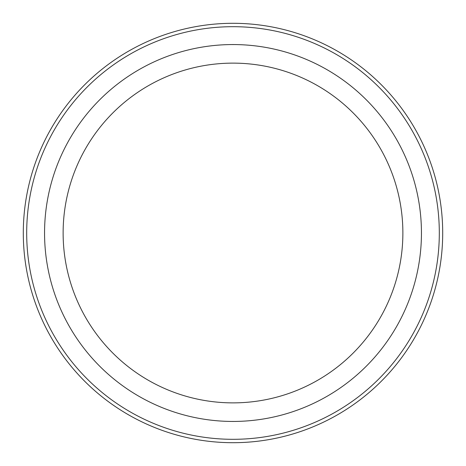 <?xml version="1.0" encoding="UTF-8"?>
<svg xmlns="http://www.w3.org/2000/svg" width="466" height="466" viewBox="0 0 466 466"><rect width="100%" height="100%" fill="white"/><g stroke="black" fill="none" stroke-linecap="round" stroke-linejoin="round"><path stroke-width="0.7" d="M233 23.3A209.7 209.7 0 0 1 442.7 233A209.7 209.7 0 0 1 233 442.7A209.7 209.7 0 0 1 23.3 233A209.7 209.7 0 0 1 233 23.3A209.7 209.7 0 0 1 442.7 233A209.7 209.7 0 0 1 233 442.7A209.7 209.7 0 0 1 23.3 233A209.7 209.7 0 0 1 233 23.3M233 26.69A206.31 206.31 0 0 1 439.31 233A206.31 206.31 0 0 1 233 439.31A206.31 206.31 0 0 1 26.69 233A206.31 206.31 0 0 1 233 26.69A206.31 206.31 0 0 1 439.31 233A206.31 206.31 0 0 1 233 439.31A206.31 206.31 0 0 1 26.69 233A206.31 206.31 0 0 1 233 26.69M233 44.555A188.445 188.445 0 0 1 421.445 233A188.445 188.445 0 0 1 233 421.445A188.445 188.445 0 0 1 44.555 233A188.445 188.445 0 0 1 233 44.555M233 63.126A169.874 169.874 0 0 1 402.874 233A169.874 169.874 0 0 1 233 402.874A169.874 169.874 0 0 1 63.126 233A169.874 169.874 0 0 1 233 63.126"/></g></svg>
